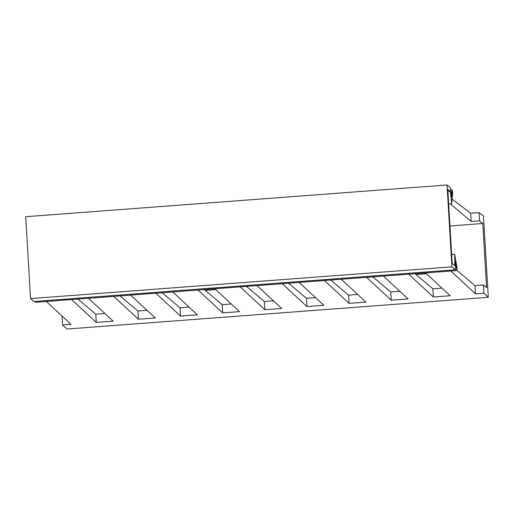 <?xml version="1.0" encoding="UTF-8"?>
<svg xmlns="http://www.w3.org/2000/svg" width="514" height="514" viewBox="0 0 514 514"><rect width="100%" height="100%" fill="white"/><g stroke="black" fill="none" stroke-linecap="round" stroke-linejoin="round"><path stroke-width="0.77" d="M486.578 287.654L483.417 284.987L483.905 293.218L488.3 297.291L483.462 215.899L479.119 212.603L479.607 220.84L482.768 223.5L486.578 287.654M456.914 270.39L474.987 285.623L483.417 284.987M414.952 273.705L432.852 288.791L441.944 288.11M372.817 276.879L390.724 291.965L399.815 291.284M330.688 280.053L348.588 295.139L357.68 294.458M288.553 283.227L306.453 298.313L315.545 297.625M246.418 286.401L264.318 301.487L273.409 300.799M204.283 289.575L222.183 304.661L231.274 303.973M162.148 292.749L180.048 307.835L189.139 307.147M120.013 295.916L137.913 311.002L147.004 310.321M77.877 299.09L95.784 314.176L104.869 313.495M488.3 297.291L66.955 329.024L62.56 324.951L62.072 316.714L62.74 316.669M482.768 223.5L449.968 225.974M426.447 273.737L415.935 274.534M215.771 289.607L205.259 290.397M479.607 220.84L471.177 221.47L450.303 203.878M471.177 221.47L470.689 213.239L479.119 212.603M470.689 213.239L452.076 199.136M62.56 324.951L70.99 324.315L46.344 301.467M71.619 299.566L96.272 322.413L113.125 321.141L88.472 298.293M113.755 296.392L138.407 319.239L155.26 317.967L130.607 295.12M155.89 293.218L180.536 316.065L197.395 314.799L172.743 291.946M198.025 290.044L222.671 312.891L239.524 311.625L214.878 288.778M240.16 286.87L264.806 309.717L281.659 308.451L257.013 285.604M282.295 283.696L306.942 306.55L323.794 305.277L299.148 282.43M324.424 280.522L349.077 303.376L365.929 302.103L341.283 279.256M366.559 277.354L391.212 300.202L408.065 298.93L383.412 276.082M408.694 274.18L433.347 297.028L450.2 295.756L425.547 272.908M450.829 271.007L475.476 293.854L483.905 293.218M95.784 314.176L96.272 322.413M137.913 311.002L138.407 319.239M180.048 307.835L180.536 316.065M222.183 304.661L222.671 312.891M264.318 301.487L264.806 309.717M306.453 298.313L306.942 306.55M348.588 295.139L349.077 303.376M390.724 291.965L391.212 300.202M432.852 288.791L433.347 297.028M474.987 285.623L475.476 293.854M30.564 298.583L451.909 266.85L455.378 269.773L34.033 301.506L30.564 298.583L25.7 216.709L447.045 184.976L450.508 187.899L451.472 197.055L452.102 189.756L452.628 192.75L451.671 203.775L450.373 191.394L447.925 191.574M451.665 254.507L454.672 254.276L457.107 268.173L456.901 270.55L35.562 302.277L35.408 301.403M455.378 269.773L455.288 261.356L456.901 270.55M451.909 266.85L447.045 184.976M454.672 254.276L454.787 265.667L452.198 263.489L447.784 189.21L450.373 191.394M450.714 189.859L452.102 189.756M448.664 204.007L451.671 203.775"/></g></svg>
